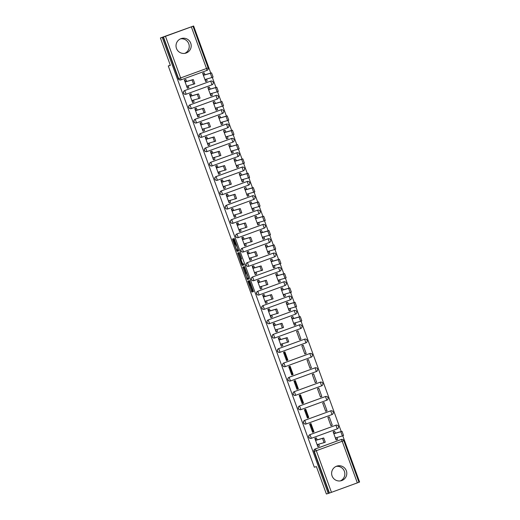 <?xml version="1.0" encoding="UTF-8"?>
<svg xmlns="http://www.w3.org/2000/svg" width="520" height="520" viewBox="0 0 520 520"><rect width="100%" height="100%" fill="white"/><g stroke="black" fill="none" stroke-linecap="round" stroke-linejoin="round"><path stroke-width="0.78" d="M247.774 280.969L251.849 292.078L253.5 291.603L249.483 280.475L250.861 285.337L248.625 280.722L249.867 285.623L247.774 280.969M332.085 475.963A7.631 7.592 74 0 0 341.322 480.695A7.631 7.592 74 0 0 346.346 470.762A7.631 7.592 74 0 0 337.11 466.031A7.631 7.592 74 0 0 332.085 475.963M340.327 480.909A7.631 7.592 74 0 0 336.154 466.375M176.475 48.432A7.631 7.592 74 0 0 185.712 53.157A7.631 7.592 74 0 0 190.736 43.225A7.631 7.592 74 0 0 181.5 38.493A7.631 7.592 74 0 0 176.475 48.432M184.717 53.372A7.631 7.592 74 0 0 180.544 38.837M233.409 239.733L232.993 238.856L232.525 238.992L232.765 239.922L236.639 250.562L237.055 251.44L238.713 250.965L234.182 238.518L233.617 238.674L233.857 239.603L235.514 244.16L237.334 247.292L237.972 249.782L236.88 250.094L235.761 247.761L233.409 239.733M250.003 285.584L250.653 285.35L250.003 285.584M328.244 493.467L326.378 494L316.413 466.615L314.32 467.214L168.279 65.962L170.365 65.364L160.401 37.973L162.26 37.44L328.244 493.467L329.446 493.051L314.294 451.418A1.956 1.944 -106 0 1 315.452 448.91L341.328 439.472A1.956 1.944 -106 0 1 343.824 440.642L358.976 482.274L359.6 482.027L342.778 435.812M242.736 267.046L247.267 279.494L248.924 279.019L244.394 266.572L242.736 267.046M241.742 264.589L237.633 253.019L239.285 252.544L239.707 253.422L241.599 258.901L240.929 259.096L241.163 260.026L242.684 263.919L243.386 263.725L243.841 264.986L242.164 265.467L241.742 264.589L242.541 263.952M160.401 37.973L193.622 26L210.769 73.106M341.224 431.529L301.034 321.113M299.475 316.836L295.815 306.781M294.255 302.497L290.596 292.442M289.042 288.158L285.382 278.103M283.822 273.825L280.163 263.77M278.603 259.486L274.944 249.431M273.383 245.147L269.724 235.092M268.164 230.815L264.505 220.76M262.951 216.476L259.292 206.421M257.731 202.137L254.072 192.082M252.512 187.798L248.853 177.749M247.292 173.466L243.633 163.41M242.073 159.126L238.414 149.071M236.86 144.787L233.201 134.732M231.641 130.455L227.981 120.4M226.421 116.116L222.761 106.06M221.202 101.777L217.542 91.722M215.982 87.445L212.322 77.389M165.484 36.303L193.005 26.247L208.15 67.88A1.956 1.944 -106 0 1 206.993 70.389L181.116 79.827A1.956 1.944 -106 0 1 178.62 78.657L163.469 37.024L165.484 36.303L180.635 77.935L206.511 68.497L191.353 26.864M193.622 26L192.998 26.247M162.26 37.44L163.469 37.024M329.154 493.129L314.002 451.497A1.956 1.944 -106 0 1 315.159 448.994L341.328 439.472L342.186 441.259L316.31 450.697L331.461 492.329L329.446 493.051M357.338 482.892L342.186 441.259L343.837 440.642L358.988 482.274L331.461 492.329M334.503 431.275L333.112 431.724L336.122 439.998L337.019 439.634M316.219 437.944L314.828 438.393L317.837 446.667L318.734 446.303M312.526 432.081L313.307 431.795M313.989 431.828L310.98 423.56L309.608 424.06L312.618 432.328L313.989 431.828L313.378 432.003L310.388 423.774M332.274 425.159L329.264 416.891L327.892 417.385L330.902 425.659L332.274 425.159L330.87 425.562M307.307 417.742L308.087 417.456M308.769 417.488L305.76 409.221L304.389 409.721L307.398 417.989L308.769 417.488L308.165 417.664L305.168 409.435M327.054 410.82L324.044 402.551L322.673 403.052L325.683 411.32L327.054 410.82L325.65 411.223M302.088 403.403L302.868 403.124M303.55 403.156L300.541 394.882L299.169 395.382L302.178 403.656L303.55 403.156L302.945 403.332L299.949 395.103M321.841 396.487L318.825 388.213L317.454 388.713L320.469 396.988L321.841 396.487L320.431 396.89M296.875 389.071L297.648 388.785M298.337 388.817L295.321 380.549L293.95 381.05L296.966 389.318L298.337 388.817L297.726 388.993L294.73 380.763M316.622 382.148L313.612 373.874L312.24 374.374L315.25 382.649L316.622 382.148L315.211 382.551M291.655 374.731L292.435 374.446M293.118 374.478L290.108 366.21L288.736 366.71L291.746 374.978L293.118 374.478L292.507 374.654L289.51 366.425M311.402 367.809L308.392 359.541L307.021 360.041L310.031 368.31L311.402 367.809L309.998 368.212M286.436 360.393L287.216 360.113M287.898 360.146L284.889 351.871L283.517 352.372L286.526 360.646L287.898 360.146L287.287 360.321L284.297 352.085M306.183 353.476L303.173 345.202L301.802 345.703L304.811 353.977L306.183 353.476L304.779 353.88M279.689 337.591L278.298 338.032L281.307 346.307L282.204 345.943M300.963 339.137L297.954 330.863L296.582 331.364L299.592 339.638L300.963 339.137L299.559 339.541M274.469 323.252L273.078 323.7L276.088 331.968L276.991 331.604M292.753 316.583L291.363 317.031L294.378 325.299L295.276 324.935M269.25 308.913L267.858 309.361L270.875 317.636L271.772 317.272M287.541 302.244L286.15 302.692L289.159 310.96L290.056 310.596M264.036 294.574L262.646 295.022L265.655 303.297L266.552 302.933M282.321 287.905L280.93 288.353L283.94 296.627L284.837 296.264M258.817 280.241L257.426 280.69L260.436 288.958L261.333 288.594M277.101 273.572L275.711 274.021L278.72 282.288L279.617 281.925M253.597 265.902L252.207 266.351L255.216 274.625L256.113 274.255M271.882 259.233L270.491 259.682L273.5 267.95L274.404 267.586M248.378 251.563L246.987 252.011L249.997 260.286L250.9 259.922M266.663 244.894L265.272 245.343L268.288 253.617L269.185 253.253M243.159 237.231L241.768 237.679L244.784 245.947L245.681 245.583M261.45 230.561L260.058 231.004L263.068 239.278L263.965 238.914M237.946 222.892L236.555 223.34L239.564 231.608L240.461 231.244M256.23 216.222L254.839 216.671L257.849 224.939L258.745 224.575M232.726 208.553L231.335 209.001L234.344 217.275L235.242 216.911M251.011 201.883L249.619 202.332L252.629 210.607L253.526 210.243M227.506 194.22L226.115 194.669L229.125 202.936L230.022 202.572M245.791 187.551L244.4 187.993L247.41 196.268L248.313 195.904M222.287 179.881L220.896 180.33L223.906 188.597L224.809 188.233M240.572 173.212L239.181 173.661L242.197 181.928L243.094 181.565M217.067 165.542L215.677 165.99L218.692 174.265L219.589 173.901M235.352 158.873L233.968 159.322L236.977 167.596L237.874 167.225M211.848 151.209L210.464 151.651L213.473 159.926L214.37 159.562M230.139 144.534L228.748 144.983L231.758 153.257L232.655 152.893M206.635 136.87L205.244 137.319L208.254 145.587L209.15 145.223M224.919 130.202L223.529 130.65L226.538 138.918L227.435 138.554M201.416 122.531L200.025 122.98L203.034 131.255L203.931 130.891M219.7 115.862L218.309 116.311L221.319 124.579L222.216 124.215M196.196 108.192L194.805 108.641L197.815 116.916L198.718 116.552M214.481 101.523L213.089 101.972L216.099 110.247L217.003 109.883M190.977 93.86L189.586 94.309L192.595 102.577L193.499 102.213M209.261 87.191L207.877 87.64L210.886 95.908L211.783 95.544M185.757 79.521L184.373 79.969L187.382 88.244L188.279 87.874M204.048 72.852L202.657 73.3L205.667 81.569L206.564 81.205M184.704 90.571L210.685 81.1A1.956 1.944 -106 0 1 213.181 82.27A1.956 1.944 -106 0 1 212.024 84.78L186.147 94.218A1.956 1.944 -106 0 1 186.017 94.257L185.913 94.289A1.956 1.944 74 0 1 183.528 93.009A1.956 1.944 74 0 1 184.704 90.571L210.685 81.1A1.956 1.944 74 0 0 210.581 81.133M189.924 104.903L191.367 108.55A1.956 1.956 0 0 1 191.237 108.596L191.133 108.628A1.956 1.944 74 0 1 188.74 107.348A1.956 1.944 74 0 1 189.924 104.903L215.904 95.44A1.956 1.944 -106 0 1 218.4 96.609A1.956 1.944 -106 0 1 217.243 99.112L191.367 108.55A1.956 1.944 -106 0 1 188.844 107.315A1.956 1.944 -106 0 1 190.028 104.877L215.904 95.44L217.243 99.112A1.956 1.956 0 0 0 218.433 96.674A1.956 1.956 0 0 0 216.034 95.394L215.93 95.427A1.956 1.944 74 0 0 215.8 95.472M195.143 119.242L196.586 122.889A1.956 1.956 0 0 1 196.456 122.934L196.352 122.96A1.956 1.944 74 0 1 193.96 121.687A1.956 1.944 74 0 1 195.143 119.242L221.117 109.778A1.956 1.944 -106 0 1 223.619 110.948A1.956 1.944 -106 0 1 222.463 113.451L196.586 122.889A1.956 1.944 -106 0 1 194.064 121.654A1.956 1.944 -106 0 1 195.247 119.216L221.117 109.778L222.463 113.451A1.956 1.956 0 0 0 223.652 111.007A1.956 1.956 0 0 0 221.247 109.733L221.143 109.766A1.956 1.944 74 0 0 221.019 109.805M200.363 133.582L226.337 124.111L227.194 125.898L227.675 127.79L201.806 137.228A1.956 1.944 -106 0 1 201.675 137.267L201.572 137.299A1.956 1.944 74 0 1 199.18 136.019A1.956 1.944 74 0 1 200.363 133.582L226.337 124.111A1.956 1.944 -106 0 1 228.839 125.288A1.956 1.944 -106 0 1 227.682 127.79M205.582 147.921L207.019 151.56A1.956 1.956 0 0 1 206.889 151.606L206.791 151.638A1.956 1.944 74 0 1 204.399 150.358A1.956 1.944 74 0 1 205.582 147.921L231.556 138.45A1.956 1.944 -106 0 1 234.052 139.62A1.956 1.944 -106 0 1 232.895 142.123L207.019 151.567A1.956 1.944 -106 0 1 204.503 150.326A1.956 1.944 -106 0 1 205.68 147.888L231.556 138.45L232.895 142.129A1.956 1.956 0 0 0 234.084 139.685A1.956 1.956 0 0 0 231.686 138.411L231.582 138.437A1.956 1.944 74 0 0 231.452 138.483M210.795 162.253L212.238 165.899A1.956 1.956 0 0 1 212.108 165.945L212.004 165.971A1.956 1.944 74 0 1 209.619 164.697A1.956 1.944 74 0 1 210.795 162.253L236.775 152.789A1.956 1.944 -106 0 1 239.272 153.959A1.956 1.944 -106 0 1 238.114 156.462L212.238 165.899A1.956 1.944 -106 0 1 209.716 164.665A1.956 1.944 -106 0 1 210.899 162.227L236.775 152.789L238.114 156.462A1.956 1.956 0 0 0 239.304 154.017A1.956 1.956 0 0 0 236.906 152.744L236.802 152.776A1.956 1.944 74 0 0 236.672 152.815M216.014 176.592L217.458 180.239A1.956 1.956 0 0 1 217.328 180.278L217.224 180.31A1.956 1.944 74 0 1 214.832 179.03A1.956 1.944 74 0 1 216.014 176.592L241.995 167.122A1.956 1.944 -106 0 1 244.491 168.298A1.956 1.944 -106 0 1 243.334 170.8L217.458 180.239A1.956 1.944 -106 0 1 214.936 179.004A1.956 1.944 -106 0 1 216.119 176.56L241.995 167.122L243.334 170.8A1.956 1.956 0 0 0 244.524 168.357A1.956 1.956 0 0 0 242.125 167.083L242.021 167.108A1.956 1.944 74 0 0 241.891 167.154M221.234 190.931L222.677 194.578A1.956 1.956 0 0 1 222.547 194.617L222.443 194.649A1.956 1.944 74 0 1 220.051 193.369A1.956 1.944 74 0 1 221.234 190.931L247.208 181.461A1.956 1.944 -106 0 1 249.711 182.631A1.956 1.944 -106 0 1 248.553 185.139L222.677 194.571A1.956 1.944 -106 0 1 220.155 193.343A1.956 1.944 -106 0 1 221.338 190.899L247.208 181.461L248.553 185.139A1.956 1.956 0 0 0 249.743 182.696A1.956 1.956 0 0 0 247.338 181.422L247.24 181.447A1.956 1.944 74 0 0 247.111 181.493M226.453 205.264L227.897 208.91A1.956 1.956 0 0 1 227.767 208.956L227.662 208.982A1.956 1.944 74 0 1 225.27 207.708A1.956 1.944 74 0 1 226.453 205.264L252.428 195.8A1.956 1.944 -106 0 1 254.93 196.969A1.956 1.944 -106 0 1 253.773 199.472L227.897 208.91A1.956 1.944 -106 0 1 225.375 207.675A1.956 1.944 -106 0 1 226.558 205.238L252.428 195.8L253.767 199.472A1.956 1.956 0 0 0 254.956 197.028A1.956 1.956 0 0 0 252.558 195.754L252.453 195.786A1.956 1.944 74 0 0 252.323 195.826M231.673 219.603L233.109 223.249A1.956 1.956 0 0 1 232.98 223.288L232.882 223.321A1.956 1.944 74 0 1 230.49 222.04A1.956 1.944 74 0 1 231.673 219.603L257.647 210.132A1.956 1.944 -106 0 1 260.143 211.308A1.956 1.944 -106 0 1 258.986 213.811L233.116 223.249A1.956 1.944 -106 0 1 230.594 222.014A1.956 1.944 -106 0 1 231.77 219.57L257.647 210.132L258.986 213.811A1.956 1.956 0 0 0 260.175 211.367A1.956 1.956 0 0 0 257.777 210.093L257.673 210.125A1.956 1.944 74 0 0 257.543 210.165M236.886 233.942L238.329 237.588A1.956 1.956 0 0 1 238.199 237.627L238.095 237.66A1.956 1.944 74 0 1 235.709 236.379A1.956 1.944 74 0 1 236.886 233.942L262.867 224.471A1.956 1.944 -106 0 1 265.363 225.641A1.956 1.944 -106 0 1 264.206 228.15L238.329 237.588A1.956 1.944 -106 0 1 235.807 236.353A1.956 1.944 -106 0 1 236.99 233.909L262.867 224.471L264.206 228.15A1.956 1.956 0 0 0 265.395 225.706A1.956 1.956 0 0 0 262.997 224.432L262.892 224.458A1.956 1.944 74 0 0 262.762 224.504M242.106 248.274L243.549 251.921A1.956 1.956 0 0 1 243.419 251.966L243.315 251.992A1.956 1.944 74 0 1 240.922 250.718A1.956 1.944 74 0 1 242.106 248.274L268.086 238.81A1.956 1.944 -106 0 1 270.582 239.98A1.956 1.944 -106 0 1 269.425 242.483L243.549 251.921A1.956 1.944 -106 0 1 241.026 250.686A1.956 1.944 -106 0 1 242.209 248.248L268.086 238.81L269.425 242.483A1.956 1.956 0 0 0 270.615 240.045A1.956 1.956 0 0 0 268.216 238.764L268.112 238.797A1.956 1.944 74 0 0 267.982 238.836M247.325 262.613L273.306 253.149A1.956 1.944 -106 0 1 275.802 254.319A1.956 1.944 -106 0 1 274.644 256.822L273.306 253.149L247.429 262.587L248.768 266.26A1.956 1.944 -106 0 1 246.246 265.025A1.956 1.944 -106 0 1 247.429 262.587L247.325 262.613A1.956 1.944 74 0 0 246.142 265.057A1.956 1.944 74 0 0 248.534 266.331L248.638 266.305A1.956 1.956 0 0 0 248.768 266.26L274.644 256.822A1.956 1.956 0 0 0 275.834 254.378A1.956 1.956 0 0 0 273.429 253.103L273.332 253.136A1.956 1.944 74 0 0 273.202 253.175M252.544 276.952L253.988 280.599A1.956 1.956 0 0 1 253.858 280.637L253.754 280.67A1.956 1.944 74 0 1 251.362 279.389A1.956 1.944 74 0 1 252.544 276.952L278.519 267.481A1.956 1.944 -106 0 1 281.021 268.651A1.956 1.944 -106 0 1 279.864 271.161L253.988 280.599A1.956 1.944 -106 0 1 251.466 279.364A1.956 1.944 -106 0 1 252.649 276.919L278.519 267.481L279.858 271.161A1.956 1.956 0 0 0 281.047 268.717A1.956 1.956 0 0 0 278.649 267.442L278.544 267.469A1.956 1.944 74 0 0 278.414 267.514M257.764 291.284L259.207 294.931A1.956 1.956 0 0 1 259.07 294.976L258.973 295.002A1.956 1.944 74 0 1 256.581 293.728A1.956 1.944 74 0 1 257.764 291.284L283.738 281.82A1.956 1.944 -106 0 1 286.234 282.99A1.956 1.944 -106 0 1 285.077 285.493L259.2 294.931A1.956 1.944 -106 0 1 256.685 293.696A1.956 1.944 -106 0 1 257.861 291.258L283.738 281.82L285.077 285.493A1.956 1.956 0 0 0 286.267 283.056A1.956 1.956 0 0 0 283.868 281.775L283.764 281.808A1.956 1.944 74 0 0 283.634 281.846M262.977 305.624L264.42 309.27A1.956 1.956 0 0 1 264.29 309.315L264.186 309.342A1.956 1.944 74 0 1 261.8 308.067A1.956 1.944 74 0 1 262.977 305.624L288.958 296.159A1.956 1.944 -106 0 1 291.454 297.329A1.956 1.944 -106 0 1 290.297 299.832L264.427 309.27A1.956 1.944 -106 0 1 261.898 308.035A1.956 1.944 -106 0 1 263.081 305.597L288.958 296.159L290.297 299.832A1.956 1.956 0 0 0 291.486 297.388A1.956 1.956 0 0 0 289.088 296.114L288.983 296.147A1.956 1.944 74 0 0 288.853 296.186M268.197 319.963L269.639 323.609A1.956 1.956 0 0 1 269.51 323.648L269.406 323.681A1.956 1.944 74 0 1 267.014 322.4A1.956 1.944 74 0 1 268.197 319.963L294.177 310.492A1.956 1.944 -106 0 1 296.673 311.662A1.956 1.944 -106 0 1 295.516 314.171L269.639 323.609A1.956 1.944 -106 0 1 267.118 322.374A1.956 1.944 -106 0 1 268.3 319.93L294.177 310.492L295.516 314.171A1.956 1.956 0 0 0 296.706 311.727A1.956 1.956 0 0 0 294.307 310.453L294.203 310.479A1.956 1.944 74 0 0 294.073 310.525M273.416 334.301L274.859 337.942A1.956 1.956 0 0 1 274.729 337.987L274.625 338.019A1.956 1.944 74 0 1 272.233 336.739A1.956 1.944 74 0 1 273.416 334.301L299.397 324.831A1.956 1.944 -106 0 1 301.892 326.001A1.956 1.944 -106 0 1 300.736 328.503L274.859 337.942A1.956 1.944 -106 0 1 272.337 336.707A1.956 1.944 -106 0 1 273.52 334.269L299.397 324.831L300.736 328.51A1.956 1.956 0 0 0 301.925 326.066A1.956 1.956 0 0 0 299.52 324.792L299.423 324.818A1.956 1.944 74 0 0 299.293 324.864M278.636 348.634L304.61 339.17A1.956 1.944 -106 0 1 307.112 340.34A1.956 1.944 -106 0 1 305.955 342.843L280.079 352.281A1.956 1.944 -106 0 1 279.949 352.326L279.844 352.352A1.956 1.944 74 0 1 277.453 351.078A1.956 1.944 74 0 1 278.636 348.634L304.61 339.17A1.956 1.944 74 0 0 304.512 339.196M283.855 362.973L285.298 366.62A1.956 1.956 0 0 1 285.161 366.659L285.064 366.691A1.956 1.944 74 0 1 282.672 365.411A1.956 1.944 74 0 1 283.855 362.973L309.829 353.503A1.956 1.944 -106 0 1 312.325 354.679A1.956 1.944 -106 0 1 311.168 357.182L285.298 366.62A1.956 1.944 -106 0 1 282.776 365.385A1.956 1.944 -106 0 1 283.959 362.941L309.829 353.503L311.168 357.182A1.956 1.956 0 0 0 312.358 354.738A1.956 1.956 0 0 0 309.959 353.464L309.855 353.49A1.956 1.944 74 0 0 309.725 353.535M289.068 377.312L290.511 380.959A1.956 1.956 0 0 1 290.381 380.998L290.277 381.03A1.956 1.944 74 0 1 287.892 379.75A1.956 1.944 74 0 1 289.068 377.312L315.048 367.841A1.956 1.944 -106 0 1 317.544 369.012A1.956 1.944 -106 0 1 316.387 371.514L290.517 380.952A1.956 1.944 -106 0 1 287.989 379.724A1.956 1.944 -106 0 1 289.172 377.279L315.048 367.841L316.387 371.521A1.956 1.956 0 0 0 317.577 369.076A1.956 1.956 0 0 0 315.178 367.803L315.075 367.829A1.956 1.944 74 0 0 314.945 367.874M294.288 391.644L295.731 395.291A1.956 1.956 0 0 1 295.601 395.337L295.497 395.363A1.956 1.944 74 0 1 293.105 394.089A1.956 1.944 74 0 1 294.288 391.644L320.268 382.181A1.956 1.944 -106 0 1 322.764 383.351A1.956 1.944 -106 0 1 321.607 385.853L295.731 395.291A1.956 1.944 -106 0 1 293.209 394.056A1.956 1.944 -106 0 1 294.392 391.619L320.268 382.181L321.607 385.853A1.956 1.956 0 0 0 322.797 383.409A1.956 1.956 0 0 0 320.398 382.135L320.294 382.168A1.956 1.944 74 0 0 320.164 382.207M299.507 405.984L300.95 409.63A1.956 1.956 0 0 1 300.82 409.669L300.716 409.701A1.956 1.944 74 0 1 298.324 408.421A1.956 1.944 74 0 1 299.507 405.984L325.488 396.513A1.956 1.944 -106 0 1 327.983 397.69A1.956 1.944 -106 0 1 326.827 400.192L300.95 409.63A1.956 1.944 -106 0 1 298.428 408.395A1.956 1.944 -106 0 1 299.611 405.951L325.488 396.513L326.827 400.192A1.956 1.956 0 0 0 328.016 397.748A1.956 1.956 0 0 0 325.611 396.474L325.514 396.507A1.956 1.944 74 0 0 325.383 396.546M304.726 420.322L306.169 423.969A1.956 1.956 0 0 1 306.039 424.008L305.936 424.041A1.956 1.944 74 0 1 303.543 422.76A1.956 1.944 74 0 1 304.726 420.322L330.7 410.852A1.956 1.944 -106 0 1 333.203 412.022A1.956 1.944 -106 0 1 332.046 414.531L306.169 423.969A1.956 1.944 -106 0 1 303.647 422.734A1.956 1.944 -106 0 1 304.831 420.29L330.7 410.852L332.039 414.531A1.956 1.956 0 0 0 333.229 412.087A1.956 1.956 0 0 0 330.831 410.813L330.726 410.839A1.956 1.944 74 0 0 330.603 410.885M309.946 434.655L311.389 438.301A1.956 1.956 0 0 1 311.252 438.347L311.155 438.373A1.956 1.944 74 0 1 308.763 437.099A1.956 1.944 74 0 1 309.946 434.655L335.92 425.191A1.956 1.944 -106 0 1 338.416 426.361A1.956 1.944 -106 0 1 337.259 428.863L311.389 438.301A1.956 1.944 -106 0 1 308.867 437.067A1.956 1.944 -106 0 1 310.05 434.629L335.92 425.191L337.259 428.863A1.956 1.956 0 0 0 338.449 426.419A1.956 1.956 0 0 0 336.05 425.146L335.946 425.178A1.956 1.944 74 0 0 335.816 425.217M168.279 65.962L170.313 65.215M317.817 446.615L317.577 444.503L324.077 442.631L322.543 438.406L316.036 440.271L315.133 438.353L316.316 437.918L315.608 438.12M201.806 137.228L201.799 137.228A1.956 1.956 0 0 1 201.675 137.267A1.956 1.944 -106 0 1 199.284 135.993A1.956 1.944 -106 0 1 200.467 133.549L201.806 137.228L227.675 127.79A1.956 1.956 0 0 0 228.865 125.346A1.956 1.956 0 0 0 226.467 124.072L226.363 124.098A1.956 1.944 74 0 0 226.233 124.144M163.176 37.102L178.328 78.734A1.956 1.944 74 0 0 180.7 79.95L180.986 79.866A1.956 1.956 0 0 0 181.116 79.827L206.993 70.389A1.956 1.956 0 0 0 208.162 67.88L193.005 26.247M343.824 440.642L343.837 440.642A1.956 1.956 0 0 0 341.458 439.433L341.166 439.517A1.956 1.944 74 0 0 341.036 439.556M281.288 346.255L281.047 344.143L287.553 342.271L286.013 338.046L279.507 339.911L278.603 337.994L279.793 337.558L279.078 337.76M276.068 331.916L275.828 329.803L282.334 327.938L280.793 323.707L274.293 325.579L273.383 323.655L274.573 323.219L273.865 323.427M268.639 309.075L269.353 308.887L270.264 310.804L276.764 308.939L278.304 313.163L277.121 313.599L275.574 309.374L269.074 311.24L268.164 309.315L269.353 308.887M263.419 294.743L264.134 294.548L265.044 296.471L271.55 294.6L273.091 298.831L271.901 299.26L270.361 295.035L263.855 296.901L262.945 294.983L264.134 294.548M258.206 280.404L258.921 280.209L259.825 282.132L266.331 280.267L267.872 284.492L266.682 284.928L265.142 280.696L258.635 282.568L257.731 280.644L258.921 280.209M252.987 266.065L253.702 265.876L254.605 267.793L261.111 265.928L262.652 270.153L261.463 270.589L259.922 266.364L253.416 268.229L252.512 266.305L253.702 265.876M247.767 251.732L248.482 251.537L249.386 253.461L255.892 251.589L257.433 255.821L256.243 256.25L254.703 252.025L248.203 253.89L247.292 251.972L248.482 251.537M242.547 237.393L243.263 237.198L244.172 239.122L250.672 237.256L252.213 241.482L251.03 241.917L249.483 237.686L242.983 239.558L242.073 237.633L243.263 237.198M232.115 208.722L232.83 208.526L233.733 210.451L240.24 208.578L241.781 212.81L240.591 213.239L239.05 209.014L232.544 210.88L231.641 208.956L232.83 208.526M226.895 194.383L227.611 194.188L228.514 196.112L235.02 194.246L236.561 198.471L235.372 198.906L233.831 194.675L227.325 196.547L226.421 194.623L227.611 194.188M221.676 180.044L222.391 179.849L223.294 181.772L229.801 179.907L231.342 184.132L230.152 184.567L228.612 180.343L222.105 182.208L221.202 180.284L222.391 179.849M216.457 165.704L217.172 165.516L218.082 167.433L224.582 165.568L226.122 169.793L224.939 170.228L223.392 166.004L216.892 167.869L215.982 165.945L217.172 165.516M211.237 151.372L211.952 151.177L212.862 153.101L219.362 151.229L220.903 155.46L219.719 155.89L218.179 151.665L211.672 153.53L210.763 151.613L211.952 151.177M206.018 137.033L206.733 136.838L207.643 138.762L214.149 136.897L215.69 141.122L214.5 141.557L212.959 137.326L206.453 139.198L205.55 137.274L206.733 136.838M203.014 131.203L202.774 129.084L209.281 127.218L207.74 122.993L201.233 124.859L200.33 122.934L201.519 122.505L200.805 122.707M195.585 108.362L196.3 108.166L197.203 110.091L203.71 108.219L205.25 112.45L204.061 112.879L202.52 108.654L196.014 110.52L195.111 108.602L196.3 108.166M192.582 102.525L192.335 100.412L198.842 98.547L197.301 94.315L190.801 96.187L189.891 94.263L191.081 93.828L190.372 94.035M185.146 79.684L185.861 79.495L186.771 81.413L193.271 79.547L194.811 83.772L193.629 84.208L192.088 79.983L185.582 81.848L184.672 79.924L185.861 79.495M250.367 285.447L252.766 291.746L253.513 291.531M247.656 277.992L248.183 279.162L248.931 278.947M243.639 266.786L245.882 273.13M246.617 277.589L246.909 278.2L248.358 277.784L246.376 273.026L245.381 273.312L246.617 277.589M246.292 272.981L246.772 272.838M240.78 259.096L238.784 253.611L237.868 253.948M238.537 252.759L238.784 253.611M243.847 264.914L242.164 265.467M241.144 258.96L240.233 259.298L240.87 261.788L241.989 264.121L242.372 264.011L241.04 260.058L240.617 259.188L240.233 259.298L241.534 258.85L240.617 259.188M242.658 264.257L243.074 265.135M237.445 249.931L237.972 251.108L238.719 250.894M333.736 431.496L334.607 431.249L335.51 433.166L334.321 433.602L333.125 431.762M336.102 439.946L335.862 437.834L342.368 435.962L340.828 431.737L334.321 433.602M335.51 433.166L342.017 431.301L343.558 435.526L342.368 435.962L343.558 435.526M337.077 437.482L337.584 439.426L336.394 439.862L337.584 439.426M318.793 444.151L319.3 446.095L318.11 446.531L319.3 446.095M316.316 437.918L317.226 439.842L323.733 437.97L325.273 442.201L324.084 442.631L325.273 442.201M316.036 440.271L317.226 439.842M291.993 316.797L292.858 316.55L293.767 318.474L292.578 318.909L291.382 317.07M294.359 325.247L294.112 323.135L300.619 321.269L299.078 317.038L292.578 318.909M293.767 318.474L300.267 316.608L301.808 320.834L300.625 321.269L301.808 320.834M295.334 322.784L295.834 324.733L294.651 325.163L295.834 324.733M286.774 302.464L287.638 302.218L288.548 304.135L287.358 304.57L286.163 302.731M289.139 310.908L288.899 308.796L295.406 306.93L293.865 302.705L287.358 304.57M288.548 304.135L295.055 302.269L296.589 306.495L295.406 306.93L296.589 306.495M290.115 308.445L290.622 310.394L289.432 310.824L290.622 310.394M281.554 288.125L282.425 287.878L283.329 289.803L282.139 290.231L280.943 288.392M283.92 296.575L283.68 294.463L290.186 292.591L288.646 288.366L282.139 290.231M283.329 289.803L289.835 287.931L291.375 292.162L290.186 292.591L291.375 292.162M284.895 294.112L285.402 296.056L284.213 296.491L285.402 296.056M276.334 273.786L277.206 273.539L278.109 275.464L276.919 275.899L275.724 274.06M278.7 282.236L278.46 280.124L284.967 278.258L283.426 274.027L276.919 275.899M278.109 275.464L284.615 273.598L286.156 277.823L284.967 278.252L286.156 277.823M279.682 279.773L280.183 281.717L278.993 282.152L280.183 281.717M271.122 259.454L271.986 259.2L272.889 261.125L271.707 261.56L270.504 259.721M273.481 267.897L273.24 265.785L279.747 263.919L278.207 259.695L271.707 261.56M272.889 261.125L279.396 259.259L280.937 263.484L279.747 263.919L280.937 263.484M274.463 265.434L274.963 267.384L273.774 267.813L274.963 267.384M265.902 245.115L266.767 244.868L267.677 246.786L266.487 247.221L265.291 245.381M268.268 253.565L268.021 251.453L274.528 249.581L272.987 245.356L266.487 247.221M267.677 246.786L274.177 244.92L275.717 249.145L274.534 249.581L275.717 249.145M269.243 251.102L269.744 253.045L268.561 253.481L269.744 253.045M260.683 230.776L261.547 230.529L262.457 232.453L261.267 232.882L260.072 231.049M263.048 239.226L262.808 237.114L269.315 235.242L267.774 231.017L261.267 232.882M262.457 232.453L268.964 230.581L270.498 234.812L269.315 235.242L270.498 234.812M264.024 236.763L264.531 238.706L263.341 239.142L264.531 238.706M255.463 216.444L256.334 216.19L257.238 218.114L256.048 218.55L254.852 216.71M257.829 224.887L257.589 222.775L264.095 220.909L262.555 216.678L256.048 218.55M257.238 218.114L263.744 216.249L265.284 220.474L264.095 220.909L265.284 220.474M258.804 222.424L259.311 224.374L258.122 224.803L259.311 224.374M250.244 202.105L251.114 201.858L252.018 203.775L250.828 204.211L249.633 202.371M252.609 210.555L252.369 208.436L258.875 206.57L257.335 202.345L250.828 204.211M252.018 203.775L258.525 201.91L260.065 206.135L258.875 206.57L260.065 206.135M253.591 208.091L254.092 210.035L252.902 210.47L254.092 210.035M245.031 187.766L245.895 187.519L246.799 189.442L245.609 189.872L244.413 188.032M247.39 196.216L247.15 194.103L253.656 192.231L252.116 188.006L245.609 189.872M246.799 189.442L253.305 187.571L254.846 191.802L253.656 192.231L254.846 191.802M248.372 193.752L248.872 195.696L247.683 196.131L248.872 195.696M239.811 173.433L240.675 173.18L241.586 175.103L240.396 175.539L239.2 173.7M242.177 181.877L241.93 179.764L248.436 177.899L246.896 173.667L240.396 175.539M241.586 175.103L248.086 173.238L249.626 177.463L248.443 177.899L249.626 177.463M243.152 179.413L243.653 181.363L242.469 181.792M234.592 159.094L235.456 158.847L236.366 160.765L235.177 161.2L233.981 159.361M236.958 167.537L236.717 165.425L243.224 163.56L241.683 159.334L235.177 161.2M236.366 160.765L242.866 158.899L244.406 163.124L243.224 163.56L244.406 163.124M237.933 165.081L238.433 167.024L237.25 167.459L238.433 167.024M229.372 144.755L230.237 144.508L231.147 146.432L229.957 146.861L228.761 145.022M231.738 153.205L231.498 151.093L238.004 149.22L236.464 144.995L229.957 146.861M231.147 146.432L237.653 144.56L239.194 148.792L238.004 149.22L239.194 148.792M232.713 150.742L233.22 152.685L232.031 153.12L233.22 152.685M224.153 130.423L225.024 130.169L225.927 132.093L224.738 132.529L223.542 130.689M226.519 138.866L226.278 136.754L232.785 134.888L231.244 130.656L224.738 132.529M225.927 132.093L232.433 130.227L233.974 134.453L232.785 134.888L233.974 134.453M227.5 136.403L228 138.352L226.811 138.781L228 138.352M282.269 343.791L282.769 345.735L281.58 346.171L282.769 345.735M279.793 337.558L280.696 339.482L287.203 337.61L288.743 341.841L287.553 342.271L288.743 341.841M279.507 339.911L280.696 339.482M277.05 329.453L277.55 331.403L276.367 331.832M274.573 323.219L275.476 325.143L281.983 323.278L283.524 327.502L282.334 327.938L283.524 327.502M276.361 331.832L277.55 331.403M274.293 325.579L275.476 325.143M270.855 317.584L270.608 315.464L278.304 313.163M271.83 315.12L272.331 317.064L271.147 317.499L272.331 317.064M269.074 311.24L270.264 310.804M265.636 303.245L265.395 301.132L273.091 298.831M266.611 300.781L267.118 302.725L265.928 303.16L267.118 302.725M263.855 296.901L265.044 296.471M260.416 288.906L260.175 286.793L267.872 284.492M261.391 286.442L261.898 288.392L260.709 288.821L261.898 288.392M258.635 282.568L259.825 282.132M255.197 274.567L254.956 272.454L262.652 270.153M256.178 272.11L256.678 274.053L255.489 274.489L256.678 274.053M253.416 268.229L254.605 267.793M249.977 260.234L249.737 258.122L257.433 255.821M250.958 257.771L251.459 259.714L250.269 260.15L251.459 259.714M248.203 253.89L249.386 253.461M244.764 245.895L244.517 243.783L252.213 241.482M245.739 243.431L246.239 245.381L245.05 245.811L246.239 245.375M242.983 239.558L244.172 239.122M239.544 231.556L239.304 229.444L245.811 227.578L244.27 223.353L237.764 225.219L236.853 223.294L238.043 222.859L238.953 224.783L245.459 222.917L246.994 227.143L245.811 227.578L246.994 227.143M240.519 229.093L241.026 231.042L239.837 231.472L241.026 231.042M238.043 222.859L237.334 223.061M237.764 225.219L238.953 224.783M234.325 217.224L234.084 215.111L241.781 212.81M235.3 214.76L235.807 216.703L234.618 217.139L235.807 216.703M232.544 210.88L233.733 210.451M229.106 202.885L228.865 200.772L236.561 198.471M230.087 200.421L230.588 202.364L229.398 202.8L230.588 202.364M227.325 196.547L228.514 196.112M223.886 188.546L223.645 186.433L231.342 184.132M224.868 186.082L225.368 188.032L224.178 188.461L225.368 188.032M222.105 182.208L223.294 181.772M218.673 174.213L218.426 172.1L226.122 169.793M219.648 171.75L220.149 173.693L218.959 174.129L220.149 173.693M216.892 167.869L218.082 167.433M213.453 159.874L213.213 157.762L220.903 155.46M214.428 157.41L214.936 159.354L213.746 159.79L214.936 159.354M211.672 153.53L212.862 153.101M208.234 145.535L207.994 143.423L215.69 141.122M209.209 143.072L209.716 145.022L208.526 145.451L209.716 145.022M206.453 139.198L207.643 138.762M218.94 116.084L219.804 115.837L220.708 117.754L219.518 118.19L218.322 116.35M221.299 124.527L221.058 122.415L227.565 120.549L226.025 116.324L219.518 118.19M220.708 117.754L227.214 115.888L228.755 120.114L227.565 120.549L228.755 120.114M222.281 122.064L222.781 124.013L221.592 124.442L222.781 124.013M203.996 128.739L204.497 130.683L203.307 131.118L204.497 130.683M201.519 122.505L202.423 124.423L208.93 122.558L210.47 126.783L209.281 127.218L210.47 126.783M201.233 124.859L202.423 124.423M213.72 101.745L214.584 101.498L215.494 103.422L214.305 103.851L213.109 102.011M216.086 110.195L215.839 108.082L222.346 106.21L220.805 101.985L214.305 103.851M215.494 103.422L221.994 101.549L223.535 105.781L222.352 106.21M217.061 107.731L217.561 109.674L216.379 110.11L217.561 109.674M197.795 116.864L197.555 114.751L205.25 112.45M198.776 114.4L199.277 116.344L198.088 116.779L199.277 116.344M196.014 110.52L197.203 110.091M208.5 87.406L209.365 87.159L210.275 89.083L209.086 89.518L207.889 87.678M210.867 95.856L210.626 93.743L217.133 91.877L215.592 87.646L209.086 89.518M210.275 89.083L216.775 87.217L218.316 91.442L217.133 91.871L218.316 91.442M211.842 93.392L212.342 95.342L211.159 95.771L212.342 95.335M193.557 100.061L194.058 102.011L192.875 102.44M191.081 93.828L191.99 95.752L198.49 93.886L200.031 98.111L198.842 98.547L200.031 98.111M192.868 102.44L194.058 102.011M190.801 96.187L191.99 95.752M203.281 73.073L204.145 72.82L205.056 74.743L203.866 75.179L202.67 73.34M205.647 81.516L205.406 79.404L211.913 77.539L210.373 73.314L203.866 75.179M205.056 74.743L211.562 72.878L213.103 77.103L211.913 77.539L213.103 77.103M206.622 79.053L207.129 81.003L205.94 81.432L207.129 81.003M187.363 88.185L187.122 86.073L194.811 83.772M188.338 85.728L188.838 87.672L187.655 88.108L188.838 87.672M185.582 81.848L186.771 81.413M315.159 448.994L316.31 450.697L314.002 451.497M311.389 438.301L337.259 428.863M279.949 352.326A1.956 1.944 -106 0 1 277.557 351.046A1.956 1.944 -106 0 1 278.74 348.608L280.079 352.281A1.956 1.956 0 0 1 279.949 352.326M186.017 94.257A1.956 1.944 -106 0 1 183.625 92.983A1.956 1.944 -106 0 1 184.808 90.538L186.147 94.218A1.956 1.956 0 0 1 186.017 94.257M306.169 423.969L332.039 414.531M300.95 409.63L326.827 400.192M295.731 395.291L321.607 385.853M290.511 380.959L316.387 371.521M285.298 366.62L311.168 357.182M304.61 339.17L305.949 342.843A1.956 1.956 0 0 0 307.138 340.399A1.956 1.956 0 0 0 304.74 339.125L304.636 339.157M274.859 337.942L300.736 328.51M269.639 323.609L295.516 314.171M264.42 309.27L290.297 299.832M253.988 280.599L279.858 271.161M243.549 251.921L269.425 242.483M238.329 237.588L264.206 228.15M233.109 223.249L258.986 213.811M227.897 208.91L253.767 199.472M222.677 194.578L248.553 185.139M217.458 180.239L243.334 170.8M212.238 165.899L238.114 156.462M196.586 122.889L222.463 113.451M191.367 108.55L217.243 99.112M210.685 81.1L212.024 84.78A1.956 1.956 0 0 0 213.213 82.336A1.956 1.956 0 0 0 210.815 81.061L210.711 81.088M178.328 78.734L180.635 77.935L181.116 79.827M208.162 67.88L206.511 68.497L206.993 70.389M252.766 291.746L251.849 292.078M252.343 290.869L251.427 291.2M248.183 279.162L247.267 279.494M247.761 278.284L246.85 278.616M243.886 267.637L242.977 267.976M246.786 272.877L246.376 273.026M241.612 258.85L240.929 259.096L241.612 258.85M236.574 244.822L236.21 244.959M236.567 244.803L235.931 245.037M236.236 243.893L235.514 244.16M234.578 239.343L233.857 239.603M237.972 251.108L237.055 251.44M237.549 250.231L236.639 250.562M233.395 239.688L232.765 239.922M335.459 433.03L334.269 433.466M334.607 431.249L333.418 431.678M337.097 437.535L335.913 437.97M342.017 431.301L340.828 431.737M317.623 444.639L318.812 444.204M315.985 440.135L317.174 439.699M322.543 438.406L323.733 437.97M293.716 318.338L292.526 318.767M292.858 316.55L291.668 316.986M295.353 322.842L294.164 323.271M300.267 316.608L299.078 317.038M288.496 303.999L287.307 304.434M287.638 302.218L286.449 302.647M290.134 308.503L288.945 308.939M295.055 302.269L293.865 302.705M283.276 289.659L282.087 290.095M282.425 287.878L281.236 288.314M284.914 294.164L283.731 294.6M289.835 287.931L288.646 288.366M278.057 275.327L276.874 275.756M277.206 273.539L276.016 273.975M279.702 279.825L278.512 280.261M284.615 273.598L283.426 274.027M272.844 260.988L271.655 261.423M271.986 259.2L270.797 259.636M274.482 265.493L273.293 265.922M279.396 259.259L278.207 259.695M267.625 246.649L266.435 247.084M266.767 244.868L265.577 245.297M269.262 251.154L268.073 251.589M274.177 244.92L272.987 245.356M262.405 232.317L261.216 232.745M261.547 230.529L260.358 230.964M264.043 236.815L262.853 237.25M268.964 230.581L267.774 231.017M257.186 217.978L255.996 218.413M256.334 216.19L255.144 216.625M258.824 222.482L257.641 222.911M263.744 216.249L262.555 216.678M251.966 203.639L250.783 204.074M251.114 201.858L249.925 202.286M253.611 208.143L252.421 208.578M258.525 201.91L257.335 202.345M246.753 189.3L245.564 189.735M245.895 187.519L244.706 187.954M248.391 193.804L247.202 194.239M253.305 187.571L252.116 188.006M241.534 174.967L240.344 175.396M240.675 173.18L239.486 173.615M243.172 179.472L241.982 179.9M248.086 173.238L246.896 173.667M236.314 160.628L235.125 161.064M235.456 158.847L234.267 159.276M237.952 165.133L236.763 165.568M242.866 158.899L241.683 159.334M231.094 146.289L229.905 146.725M230.237 144.508L229.053 144.944M232.733 150.794L231.55 151.229M237.653 144.56L236.464 144.995M225.875 131.957L224.692 132.386M225.024 130.169L223.834 130.605M227.519 136.461L226.33 136.89M232.433 130.227L231.244 130.656M281.099 344.279L282.288 343.844M279.461 339.775L280.644 339.346M286.013 338.046L287.203 337.61M275.88 329.94L277.069 329.511M274.242 325.442L275.431 325.007M280.793 323.707L281.983 323.278M270.66 315.608L271.85 315.172M269.022 311.103L270.212 310.668M275.574 309.374L276.764 308.939M265.44 301.269L266.63 300.833M263.803 296.764L264.992 296.329M270.361 295.035L271.55 294.6M260.228 286.93L261.411 286.5M258.583 282.425L259.772 281.996M265.142 280.696L266.331 280.267M255.008 272.597L256.197 272.161M253.37 268.093L254.553 267.657M259.922 266.364L261.111 265.928M249.789 258.258L250.978 257.822M248.15 253.754L249.34 253.318M254.703 252.025L255.892 251.589M244.569 243.919L245.758 243.49M242.931 239.415L244.12 238.986M249.483 237.686L250.672 237.256M239.35 229.587L240.539 229.151M237.712 225.082L238.901 224.647M244.27 223.353L245.459 222.917M234.136 215.248L235.319 214.812M232.492 210.743L233.681 210.308M239.05 209.014L240.24 208.578M228.917 200.909L230.107 200.473M227.279 196.404L228.462 195.975M233.831 194.675L235.02 194.246M223.697 186.569L224.887 186.141M222.06 182.072L223.249 181.636M228.612 180.343L229.801 179.907M218.478 172.237L219.667 171.802M216.84 167.733L218.03 167.297M223.392 166.004L224.582 165.568M213.258 157.898L214.448 157.463M211.62 153.394L212.81 152.965M218.179 151.665L219.362 151.229M208.046 143.559L209.228 143.13M206.401 139.061L207.591 138.626M212.959 137.326L214.149 136.897M220.662 117.617L219.472 118.053M219.804 115.837L218.614 116.266M222.3 122.122L221.111 122.558M227.214 115.888L226.025 116.324M202.826 129.227L204.016 128.791M201.188 124.722L202.371 124.287M207.74 122.993L208.93 122.558M215.442 103.278L214.253 103.714M214.584 101.498L213.395 101.933M217.081 107.783L215.891 108.219M221.994 101.549L220.805 101.985M197.607 114.888L198.796 114.452M195.969 110.383L197.158 109.948M202.52 108.654L203.71 108.219M210.223 88.946L209.034 89.375M209.365 87.159L208.175 87.594M211.861 93.444L210.672 93.88M216.775 87.217L215.592 87.646M192.387 100.549L193.577 100.12M190.749 96.044L191.939 95.615M197.301 94.315L198.49 93.886M205.004 74.607L203.814 75.043M204.145 72.82L202.963 73.255M206.642 79.111L205.452 79.541M211.562 72.878L210.373 73.314M187.167 86.216L188.357 85.781M185.53 81.712L186.719 81.276M192.088 79.983L193.271 79.547M305.949 342.843L280.079 352.281M285.077 285.493L259.207 294.931M274.644 256.822L248.768 266.26M232.895 142.129L207.019 151.56M212.024 84.78L186.147 94.218M243.653 181.363L242.463 181.792M223.535 105.781L222.346 106.21"/></g></svg>
